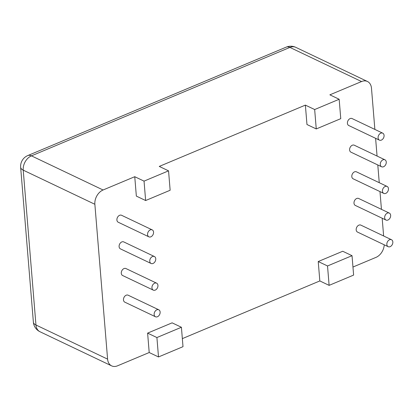 <?xml version="1.0" encoding="UTF-8"?>
<svg xmlns="http://www.w3.org/2000/svg" width="413" height="413" viewBox="0 0 413 413"><rect width="100%" height="100%" fill="white"/><g stroke="black" fill="none" stroke-linecap="round" stroke-linejoin="round"><path stroke-width="0.62" d="M374.87 129.419L371.483 88.227A11.688 8.425 115.5 0 0 367.436 81.48A11.688 8.425 115.5 0 0 361.545 81.547L329.873 94.835L339.166 99.259L340.761 118.665L316.26 128.944L306.967 124.519L305.372 105.114L159.258 166.418L168.55 170.848L170.146 190.248L145.639 200.532L136.347 196.103L134.752 176.702L103.08 189.99A11.688 8.425 -64.5 0 0 94.866 204.285L107.597 359.134A11.688 8.425 -64.5 0 0 111.644 365.877A11.688 8.425 -64.5 0 0 117.535 365.815L149.207 352.526L147.611 333.121L172.118 322.842L181.41 327.266L183.005 346.672L158.504 356.951L156.909 337.55L181.41 327.266M352.96 267.035L376 257.371A11.688 8.425 115.5 0 0 384.235 244.811M182.345 338.624L319.827 280.938L318.232 261.537L342.733 251.254L352.026 255.683L353.621 275.084L329.12 285.368L327.524 265.962L352.026 255.683M383.631 235.978L382.175 218.234M381.442 209.339L379.981 191.591M379.253 182.696L377.792 164.952M377.064 156.057L375.603 138.314M158.793 309.802L128.133 295.197A3.856 2.777 115.5 0 0 126.187 295.218A3.856 2.777 115.5 0 0 123.554 298.707A3.856 2.777 115.5 0 0 124.814 302.161L155.474 316.766A3.856 2.777 115.5 0 0 159.645 314.479A3.856 2.777 115.5 0 0 158.793 309.802A3.856 2.777 115.5 0 0 156.852 309.822A3.856 2.777 115.5 0 0 154.219 313.317A3.856 2.777 115.5 0 0 155.474 316.766M156.604 283.163L125.944 268.553A3.856 2.777 115.5 0 0 123.998 268.574A3.856 2.777 115.5 0 0 121.365 272.069A3.856 2.777 115.5 0 0 122.625 275.517L153.285 290.127A3.856 2.777 115.5 0 0 157.456 287.84A3.856 2.777 115.5 0 0 156.604 283.163A3.856 2.777 115.5 0 0 154.663 283.184A3.856 2.777 115.5 0 0 152.025 286.679A3.856 2.777 115.5 0 0 153.285 290.127M154.416 256.525L123.75 241.915A3.856 2.777 115.5 0 0 121.809 241.935A3.856 2.777 115.5 0 0 119.176 245.43A3.856 2.777 115.5 0 0 120.436 248.879L151.096 263.489A3.856 2.777 115.5 0 0 155.262 261.202A3.856 2.777 115.5 0 0 154.416 256.525A3.856 2.777 115.5 0 0 152.469 256.545A3.856 2.777 115.5 0 0 149.836 260.035A3.856 2.777 115.5 0 0 151.096 263.489M152.227 229.881L121.561 215.276A3.856 2.777 115.5 0 0 119.62 215.297A3.856 2.777 115.5 0 0 116.982 218.787A3.856 2.777 115.5 0 0 118.242 222.24L148.907 236.845A3.856 2.777 115.5 0 0 153.073 234.558A3.856 2.777 115.5 0 0 152.227 229.881A3.856 2.777 115.5 0 0 150.28 229.902A3.856 2.777 115.5 0 0 147.648 233.397A3.856 2.777 115.5 0 0 148.907 236.845M391.498 239.726L360.838 225.116A3.856 2.777 115.5 0 0 358.892 225.142A3.856 2.777 115.5 0 0 356.259 228.632A3.856 2.777 115.5 0 0 357.519 232.085L388.184 246.69A3.856 2.777 115.5 0 0 392.35 244.403A3.856 2.777 115.5 0 0 391.498 239.726A3.856 2.777 115.5 0 0 389.557 239.746A3.856 2.777 115.5 0 0 386.924 243.242A3.856 2.777 115.5 0 0 388.184 246.69M389.309 213.087L358.649 198.477A3.856 2.777 115.5 0 0 356.703 198.498A3.856 2.777 115.5 0 0 354.07 201.993A3.856 2.777 115.5 0 0 355.33 205.442L385.99 220.052A3.856 2.777 115.5 0 0 390.161 217.765A3.856 2.777 115.5 0 0 389.309 213.087A3.856 2.777 115.5 0 0 387.368 213.108A3.856 2.777 115.5 0 0 384.73 216.603A3.856 2.777 115.5 0 0 385.99 220.052M387.12 186.444L356.455 171.839A3.856 2.777 115.5 0 0 354.514 171.86A3.856 2.777 115.5 0 0 351.881 175.355A3.856 2.777 115.5 0 0 353.141 178.803L383.801 193.413A3.856 2.777 115.5 0 0 387.967 191.126A3.856 2.777 115.5 0 0 387.12 186.444A3.856 2.777 115.5 0 0 385.174 186.469A3.856 2.777 115.5 0 0 382.541 189.959A3.856 2.777 115.5 0 0 383.801 193.413M384.931 159.805L354.266 145.2A3.856 2.777 115.5 0 0 352.325 145.221A3.856 2.777 115.5 0 0 349.687 148.711A3.856 2.777 115.5 0 0 350.947 152.165L381.612 166.769A3.856 2.777 115.5 0 0 385.778 164.482A3.856 2.777 115.5 0 0 384.931 159.805A3.856 2.777 115.5 0 0 382.985 159.826A3.856 2.777 115.5 0 0 380.352 163.321A3.856 2.777 115.5 0 0 381.612 166.769M382.737 133.167L352.077 118.557A3.856 2.777 115.5 0 0 350.131 118.577A3.856 2.777 115.5 0 0 347.498 122.072A3.856 2.777 115.5 0 0 348.758 125.521L379.418 140.131A3.856 2.777 115.5 0 0 383.589 137.844A3.856 2.777 115.5 0 0 382.737 133.167A3.856 2.777 115.5 0 0 380.796 133.187A3.856 2.777 115.5 0 0 378.163 136.682A3.856 2.777 115.5 0 0 379.418 140.131M149.207 352.526L158.504 356.951M319.827 280.938L329.12 285.368M147.611 333.121L156.909 337.55M145.639 200.532L144.044 181.126L168.55 170.848M134.752 176.702L144.044 181.126M318.232 261.537L327.524 265.962M316.26 128.944L314.665 109.543L339.166 99.259M305.372 105.114L314.665 109.543M107.597 359.134L35.957 325A11.688 8.425 -64.5 0 0 40.004 331.747L111.644 365.877M94.866 204.285L23.226 170.151L35.957 325A11.688 5.09 -4.7 0 1 33.381 322.15A11.688 11.688 0 0 0 40.004 331.747M103.08 189.99L31.44 155.856A11.688 8.425 115.5 0 0 23.226 170.151A11.688 5.09 175.3 0 1 20.65 167.301L33.381 322.15M361.545 81.547L289.905 47.412L31.44 155.856A11.688 6.309 -112.8 0 0 27.779 155.567A11.688 11.688 0 0 0 20.65 167.301M286.245 47.123A11.688 6.309 -112.8 0 1 289.905 47.412A11.688 8.425 -64.5 0 1 295.796 47.345A11.688 11.688 0 0 0 286.245 47.123L27.779 155.567M367.436 81.48L295.796 47.345"/></g></svg>
